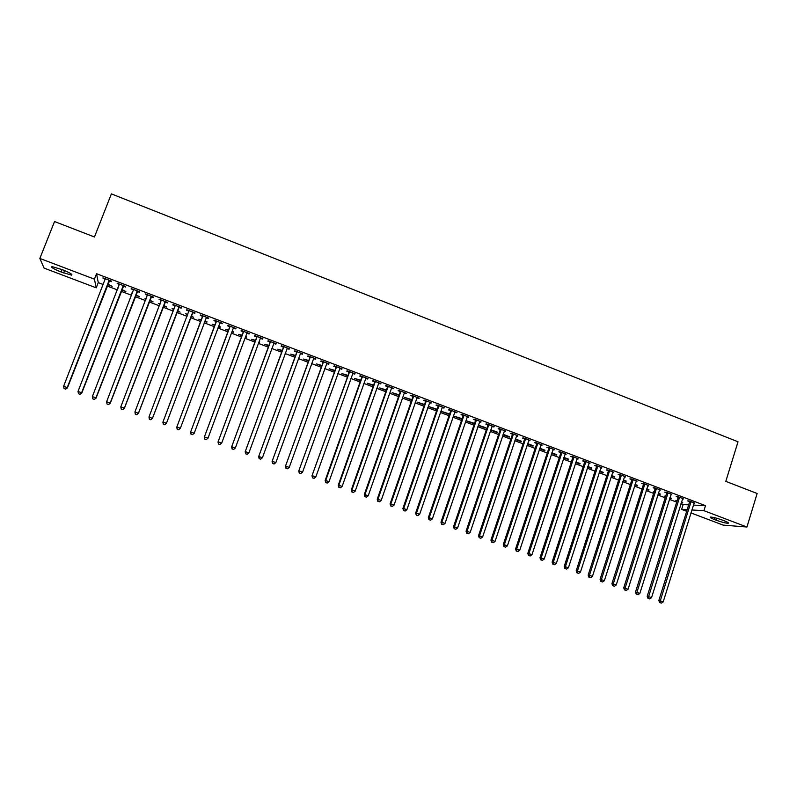 <?xml version="1.0" encoding="UTF-8"?>
<svg xmlns="http://www.w3.org/2000/svg" width="797" height="797" viewBox="0 0 797 797"><rect width="100%" height="100%" fill="white"/><g stroke="black" fill="none" stroke-linecap="round" stroke-linejoin="round"><path stroke-width="1.2" d="M693.35 505.079L705.494 505.667L96.547 273.71L98.27 282.626L103.241 284.519M107.057 285.964L117.378 289.879M121.134 291.303L131.445 295.219M135.141 296.623L145.452 300.539M149.079 301.914L159.38 305.819M162.957 307.174L173.248 311.089M176.765 312.414L187.046 316.319M190.503 317.634L200.764 321.53M204.201 322.835L214.393 326.7M217.86 328.015L227.952 331.841M231.449 333.166L241.451 336.972M244.968 338.297L254.891 342.062M258.427 343.407L268.26 347.143M271.817 348.488L281.57 352.184M285.157 353.549L294.81 357.215M298.417 358.59L308.001 362.217M311.627 363.601L321.121 367.198M324.777 368.583L334.182 372.159M337.858 373.554L347.183 377.091M350.879 378.495L360.124 382.002M363.84 383.417L372.996 386.884M376.742 388.308L385.818 391.755M389.584 393.18L398.58 396.597M402.375 398.032L411.282 401.419M415.098 402.864L423.934 406.211M427.76 407.665L436.517 410.993M440.372 412.457L449.05 415.745M452.925 417.22L461.523 420.477M465.418 421.962L473.936 425.19M477.851 426.674L486.3 429.882M490.235 431.376L498.603 434.554M502.558 436.049L510.847 439.197M514.822 440.711L523.041 443.829M527.036 445.344L535.186 448.432M539.19 449.956L547.27 453.015M551.295 454.549L559.295 457.588M563.349 459.122L571.27 462.13M575.344 463.675L583.195 466.653M587.279 468.208L595.07 471.157M599.175 472.721L606.886 475.64M611.01 477.204L618.651 480.113M622.786 481.677L630.367 484.556M634.522 486.13L642.023 488.979M646.198 490.563L653.64 493.383M657.834 494.977L665.196 497.776M669.41 499.37L676.713 502.14M680.937 503.744L683.139 504.581L681.634 509.393L687.163 509.711M98.27 282.626L96.238 287.847L44.084 268.111L39.85 258.437L94.415 279.159L96.238 287.847M39.85 258.437L54.545 221.536L94.454 236.988L111.381 193.88L738.022 441.777L725.808 481.358L757.15 493.492L746.938 527.016L723.138 525.103L690.909 512.909M686.665 511.305L681.634 509.393M121.662 289.949L125.856 291.543L121.841 289.48M117.906 288.524L117.577 287.856L118.086 288.056M123.336 286.163L125.607 287.02L125.577 286.442L117.129 283.224L119.391 284.659M149.597 300.559L153.094 301.894L149.786 300.09M145.971 299.184L144.974 298.267L146.15 298.716M151.261 296.783L153.502 297.64L153.562 297.092L145.193 293.904L147.415 295.318M177.273 311.069L180.082 312.135L177.452 310.601M173.756 309.734L172.122 308.578L173.935 309.266M178.907 307.303L181.138 308.15L181.278 307.642L172.989 304.484L172.879 305.012L175.111 305.859M206.991 321.819L206.812 322.287L204.889 321.022M206.812 322.287L204.709 321.49M201.272 320.185L198.822 319.248L201.452 319.717M208.684 318.073L208.505 318.561L208.724 318.083L200.515 314.964L200.326 315.453L202.528 316.289M208.505 318.561L206.303 317.724M233.471 331.881L232.116 331.363M233.302 332.349L231.947 331.831M228.45 330.506L225.382 329.34L228.629 330.038M235.792 328.394L235.613 328.882L235.912 328.434L227.783 325.345L227.504 325.794L229.695 326.631M235.613 328.882L233.431 328.045M259.712 341.843L259.085 341.614M259.543 342.312L258.915 342.072M255.379 340.727L251.693 339.333L255.548 340.269M262.641 338.615L262.462 339.094L262.841 338.685L254.791 335.617L254.432 336.045L256.604 336.872M262.462 339.094L260.33 338.287M282.048 350.859L277.764 349.235L282.218 350.401M289.241 348.737L289.062 349.216L289.52 348.837L281.54 345.808L281.112 346.197L283.264 347.014M289.062 349.216L287.03 348.448M308.479 360.892L303.607 359.048L308.638 360.433M315.592 358.76L315.423 359.248L315.951 358.899L308.04 355.89L307.542 356.249L309.664 357.056M315.423 359.248L313.48 358.511M334.65 370.834L329.201 368.772L334.82 370.376M341.694 368.702L341.524 369.18L342.122 368.862L334.302 365.883L333.724 366.212L335.826 367.018M341.524 369.18L339.691 368.483M360.583 380.687L354.575 378.406L360.752 380.229M367.566 378.545L367.387 379.023L368.065 378.734L360.314 375.785L359.656 376.084L361.748 376.871M367.387 379.023L365.654 378.366M386.286 390.44L379.711 387.95L386.445 389.982M393.19 388.298L393.021 388.777L393.768 388.518L386.077 385.589L385.359 385.858L387.422 386.645M393.021 388.777L391.367 388.149M411.74 400.114L404.627 397.404L411.9 399.656M418.574 397.962L418.415 398.44L419.222 398.211L411.611 395.312L410.814 395.551L412.866 396.328M418.415 398.44L416.861 397.842M436.686 409.578L429.314 406.789L437.125 409.24M443.74 407.536L443.57 408.014L444.457 407.815L436.915 404.936L436.049 405.145L438.081 405.922M443.57 408.014L442.106 407.456M461.084 418.853L453.792 416.084L461.244 418.395M468.666 417.03L461.981 414.48L461.045 414.659L463.057 415.426M468.506 417.498L467.132 416.98M485.433 427.59L478.339 425.249M485.283 428.039L478.29 425.379M493.373 426.425L493.213 426.903L494.23 426.754L486.818 423.934L485.821 424.094L487.814 424.851M493.213 426.903L491.918 426.415M509.403 436.696L503.136 434.315M509.253 437.145L502.987 434.763M517.851 435.75L511.435 433.309L510.369 433.429L512.351 434.186M517.691 436.218L516.496 435.76M513.407 434.584L512.78 434.345M533.173 445.722L527.614 443.61M533.024 446.171L527.465 444.059M542.109 444.985L535.833 442.584L534.697 442.694L536.66 443.431M541.96 445.453L540.844 445.025M556.734 454.669L551.863 452.826M556.585 455.117L551.723 453.264M566.159 454.131L560.002 451.789L558.817 451.869L560.759 452.606M566.009 454.599L564.973 454.21M580.086 463.535L575.902 461.951M579.937 463.984L575.753 462.399M589.989 463.206L583.962 460.905L582.717 460.955L584.639 461.692M589.84 463.675L588.893 463.306M603.239 472.332L599.723 470.997M603.09 472.78L599.583 471.445M613.61 472.193L607.712 469.951L606.397 469.971L608.31 470.698M613.461 472.661L612.594 472.332M626.183 481.049L623.334 479.973M626.043 481.498L623.194 480.412M637.032 481.109L631.244 478.907L629.879 478.907L631.772 479.625M636.883 481.567L636.086 481.268M648.937 489.697L646.746 488.86M648.798 490.135L646.606 489.298M660.235 489.936L654.576 487.784L653.151 487.764L655.024 488.471M660.085 490.404L659.378 490.125M671.502 498.264L669.938 497.677M671.363 498.703L669.799 498.115M665.595 496.511L664.618 496.142L665.704 496.182M683.238 498.693L677.699 496.591L676.215 496.541L678.078 497.248M683.099 499.161L682.461 498.912M683.139 504.581L688.678 504.85M694.665 503.046L689.186 500.964L687.672 500.895L689.525 501.602M694.526 503.505L693.928 503.276M682.71 502.518L681.465 502.05M682.571 502.957L681.325 502.489M677.101 500.885L675.856 500.406L677.231 500.466M671.761 494.329L666.162 492.197L664.708 492.157L666.571 492.865M671.622 494.788L670.944 494.529M660.245 493.991L658.372 493.273M660.105 494.429L658.232 493.712M654.038 492.128L653.331 491.859L654.118 491.879M648.658 485.532L642.94 483.361L641.535 483.341L643.418 484.058M648.509 485.991L647.762 485.712M637.59 485.383L635.07 484.427M637.451 485.821L634.93 484.865M625.346 476.666L619.508 474.434L618.163 474.444L620.066 475.171M625.197 477.124L624.37 476.805M614.736 476.706L611.558 475.5M614.597 477.144L611.419 475.939M601.825 467.709L595.867 465.438L594.582 465.478L596.495 466.205M601.675 468.178L600.769 467.829M591.683 467.949L587.837 466.484M591.543 468.387L587.698 466.932M578.104 458.683L572.007 456.362L570.791 456.422L572.724 457.159M577.955 459.142L576.958 458.773M568.43 459.112L563.907 457.398M568.291 459.56L563.768 457.847M554.164 449.568L547.947 447.197L546.782 447.286L548.734 448.034M554.005 450.036L552.939 449.628M544.979 450.205L539.768 448.223M544.829 450.654L539.619 448.671M530.005 440.372L523.659 437.961L522.563 438.071L524.536 438.818M529.856 440.841L528.7 440.402M525.621 439.237L524.984 438.988M521.318 441.219L515.4 438.968M521.168 441.668L515.251 439.416M505.637 431.097L499.151 428.627L498.125 428.766L500.108 429.523M505.477 431.566L504.232 431.097M501.134 429.912L500.536 429.683M497.448 432.153L490.773 429.772M497.298 432.602L490.663 430.081M481.049 421.743L474.424 419.222L473.468 419.391L475.47 420.149M480.88 422.211L479.555 421.703M473.209 423.456L465.946 420.696L473.368 422.998M456.233 412.288L456.063 412.766L456.98 412.577L449.478 409.718L448.572 409.917L450.594 410.684M456.063 412.766L454.649 412.228M449.07 413.773L449.618 414.081M448.91 414.231L441.578 411.441L449.647 413.992M431.187 402.764L424.293 400.134L423.466 400.363L425.498 401.14M431.018 403.232L429.513 402.664M424.383 404.916L417 402.106L424.542 404.458M405.912 393.14L405.743 393.618L406.52 393.369L398.879 390.46L398.111 390.719L400.174 391.496M405.743 393.618L404.139 393.011M399.038 395.292L392.194 392.692L399.197 394.834M380.408 383.437L380.239 383.915L380.946 383.636L373.225 380.697L372.538 380.986L374.61 381.773M380.239 383.915L378.545 383.267M373.464 385.579L367.168 383.188L373.624 385.12M354.655 373.634L354.486 374.112L355.123 373.813L347.333 370.844L346.715 371.153L348.817 371.96M354.486 374.112L352.702 373.434M347.651 375.776L341.913 373.594L347.811 375.317M328.673 363.741L328.503 364.229L329.071 363.89L321.201 360.902L320.663 361.24L322.775 362.047M328.503 364.229L326.621 363.512M321.589 365.873L316.429 363.92L321.759 365.415M302.452 353.758L302.272 354.247L302.76 353.878L294.82 350.859L294.352 351.238L296.494 352.045M302.272 354.247L300.29 353.489M295.298 355.89L290.716 354.147L295.458 355.432M275.971 343.686L275.802 344.174L276.21 343.776L268.2 340.727L267.802 341.126L269.964 341.953M275.802 344.174L273.71 343.377M268.748 345.808L264.763 344.294L268.918 345.34M249.252 333.515L249.072 334.003L249.411 333.574L241.312 330.496L241.003 330.934L243.185 331.761M249.072 334.003L246.901 333.176M246.622 336.872L245.635 336.503M246.452 337.34L245.466 336.962M241.949 335.637L238.572 334.351L242.119 335.168M222.273 323.243L222.094 323.731L222.353 323.273L214.184 320.165L213.945 320.633L216.146 321.47M222.094 323.731L219.892 322.905M220.261 326.86L218.537 326.202M220.092 327.328L218.358 326.67M214.891 325.355L212.132 324.309L215.07 324.887M192.635 312.524L194.857 313.37L195.026 312.872L186.787 309.734L186.628 310.242L186.787 309.734M188.849 311.089L186.628 310.242M191.011 316.289L193.482 317.226L191.19 315.821M187.554 314.974L185.591 313.689L187.733 314.506M165.118 302.053L167.35 302.91L167.45 302.382L159.121 299.214L161.293 300.599M163.475 305.829L166.623 307.024L163.654 305.361M159.898 304.474L158.583 303.428L160.077 304.006M137.333 291.483L139.595 292.34L139.605 291.782L131.196 288.584L133.448 289.998M135.669 295.269L139.505 296.733L135.849 294.8M131.973 293.864L131.316 293.077L132.153 293.396M109.279 280.803L111.56 281.68L111.48 281.082L102.992 277.844L105.264 279.279M107.585 284.609L112.138 286.332L107.774 284.13M61.1 271.996C53.658 268.978 50.629 267.174 52.004 266.577L62.495 269.745C69.937 272.783 72.955 274.576 71.541 275.144L61.1 271.996L62.056 269.575M96.547 273.71L94.415 279.159M705.494 505.667L703.94 510.678L746.938 527.016M724.373 520.839C727.94 522.244 729.195 523.051 728.109 523.26C725.559 523.161 721.624 522.155 716.314 520.252L714.311 519.495C710.715 518.09 709.46 517.273 710.545 517.064C713.076 517.163 717.011 518.16 722.341 520.072L724.373 520.839M691.826 509.98L703.94 510.678M173.059 304.514L172.879 305.012M159.241 299.254L159.051 299.752M131.405 288.653L131.206 289.152M117.378 283.324L117.189 283.822M103.291 277.954L103.092 278.452M690.989 502.369L689.475 502.309L658.84 600.49L660.285 600.828L691.049 501.662M660.205 602.701L661.371 603.12L660.205 602.701L660.285 600.828L663.204 601.874L694.207 502.867M689.475 502.309L689.495 501.074M658.84 600.49L659.627 602.562M661.371 603.12L663.204 601.874M679.512 498.005L678.018 497.946L647.184 596.305L648.609 596.634L679.562 497.298M648.539 598.507L649.714 598.926L648.539 598.507L648.609 596.634L651.538 597.68L682.74 498.504M678.018 497.946L678.048 496.72M647.184 596.305L647.971 598.368M649.714 598.926L651.538 597.68M667.986 493.612L666.521 493.572L635.488 592.091L636.883 592.41L668.035 492.905M636.823 594.293L637.998 594.721L636.823 594.293L636.883 592.41L639.822 593.466L671.223 494.12M666.521 493.572L666.551 492.347M635.488 592.091L636.265 594.163M637.998 594.721L639.822 593.466M656.399 489.209L654.975 489.179L623.732 587.867L625.097 588.176L656.459 488.501M625.047 590.069L626.223 590.487L625.047 590.069L625.097 588.176L628.046 589.242L659.657 489.717M654.975 489.179L654.995 487.943M623.732 587.867L624.499 589.939M626.223 590.487L628.046 589.242M644.773 484.785L643.368 484.765L611.927 583.623L613.262 583.922L644.823 484.078M613.222 585.815L614.407 586.243L613.222 585.815L613.262 583.922L616.23 584.988L648.041 485.303M643.368 484.765L643.398 483.53M611.927 583.623L612.694 585.695M614.407 586.243L616.23 584.988M633.087 480.342L631.712 480.332L600.071 579.359L601.376 579.648L633.147 479.625M601.346 581.551L602.532 581.979L601.346 581.551L601.376 579.648L604.355 580.714L636.375 480.86M631.712 480.332L631.742 479.097M600.071 579.359L600.828 581.431M602.532 581.979L604.355 580.714M621.351 475.879L620.006 475.879L588.166 575.085L589.431 575.354L621.411 475.161M589.411 577.267L590.607 577.695L589.411 577.267L589.431 575.354L592.43 576.43L624.659 476.397M620.006 475.879L620.036 474.643M588.166 575.085L588.903 577.158M590.607 577.695L592.43 576.43M609.566 471.386L608.25 471.406L576.201 570.782L577.436 571.041L609.625 470.678M577.427 572.963L578.632 573.392L577.427 572.963L577.436 571.041L580.445 572.116L612.883 471.914M608.25 471.406L608.28 470.17M576.201 570.782L576.928 572.854M578.632 573.392L580.445 572.116M597.73 466.883L596.445 466.912L564.186 566.458L565.392 566.707L597.78 466.175M565.392 568.64L566.597 569.068L565.392 568.64L565.392 566.707L568.41 567.793L601.058 467.421M596.445 466.912L596.475 465.667M564.186 566.458L564.904 568.53M566.597 569.068L568.41 567.793M585.835 462.36L584.58 462.409L552.112 562.114L553.287 562.353L585.895 461.642M553.297 564.296L554.513 564.724L553.297 564.296L553.287 562.353L556.326 563.449L589.182 462.898M584.58 462.409L584.609 461.154M552.112 562.114L552.829 564.196M554.513 564.724L556.326 563.449M573.89 457.817L572.664 457.877L539.987 557.761L541.133 557.99L573.95 457.099M541.153 559.932L542.368 560.361L541.153 559.932L541.133 557.99L544.182 559.076L577.257 458.355M572.664 457.877L572.694 456.621M539.987 557.761L540.695 559.833M542.368 560.361L544.182 559.076M561.895 453.254L560.699 453.324L527.803 553.377L528.919 553.596L561.955 452.537M528.949 555.549L530.174 555.987L528.949 555.549L528.919 553.596L531.978 554.692L565.272 453.792M560.699 453.324L560.729 452.068M527.803 553.377L528.501 555.459M530.174 555.987L531.978 554.692M548.675 448.751L549.84 448.651L548.675 448.751L515.569 548.984L516.655 549.183L549.9 447.944M516.695 551.145L517.92 551.584L516.695 551.145L516.655 549.183L519.724 550.289L553.238 449.209M548.685 448.731L548.715 447.496M515.569 548.984L516.257 551.056M517.92 551.584L519.724 550.289M537.736 444.059L536.6 444.158L503.276 544.56L504.332 544.749L537.796 443.341M504.381 546.722L505.607 547.16L504.381 546.722L504.332 544.749L507.41 545.855L541.143 444.616M536.6 444.158L536.64 442.893M503.276 544.56L503.953 546.642M505.607 547.16L507.41 545.855M525.572 439.436L524.476 439.545L490.932 540.117L491.948 540.296L525.631 438.709M492.008 542.279L493.243 542.717L492.008 542.279L491.948 540.296L495.047 541.412L528.999 439.994M524.476 439.545L524.506 438.28M490.932 540.117L491.6 542.199M493.243 542.717L495.047 541.412M513.358 434.783L512.292 434.903L478.529 535.664L479.515 535.823L513.417 434.056M479.585 537.816L480.83 538.254L479.585 537.816L479.515 535.823L482.623 536.949L516.795 435.341M512.292 434.903L512.322 433.648M478.529 535.664L479.186 537.746M480.83 538.254L482.623 536.949M501.084 430.111L500.048 430.25L466.066 531.181L467.022 531.33L501.144 429.384M467.102 533.323L468.347 533.781L467.102 533.323L467.022 531.33L470.15 532.456L504.541 430.679M500.048 430.25L500.088 428.985M466.066 531.181L466.723 533.263M468.347 533.781L470.15 532.456M488.76 425.429L487.754 425.578L453.553 526.678L454.469 526.817L488.82 424.701M454.559 528.819L455.814 529.278L454.559 528.819L454.469 526.817L457.608 527.953L492.227 425.997M487.754 425.578L487.794 424.303M453.553 526.678L454.19 528.76M455.814 529.278L457.608 527.953M476.377 420.716L475.401 420.876L440.98 522.165L441.857 522.284L476.437 419.979M441.956 524.296L443.222 524.755L441.956 524.296L441.857 522.284L445.015 523.42L479.864 421.284M475.401 420.876L475.44 419.611M440.98 522.165L441.608 524.247M443.222 524.755L445.015 523.42M463.934 415.984L462.997 416.154L428.348 517.622L429.194 517.731L463.993 415.247M429.304 519.754L430.569 520.202L429.304 519.754L429.194 517.731L432.363 518.877L467.44 416.562M462.997 416.154L463.037 414.888M428.348 517.622L428.965 519.704M430.569 520.202L432.363 518.877M451.441 411.222L450.534 411.421L415.655 513.059L416.462 513.158L451.5 410.495M416.592 515.181L417.867 515.639L416.592 515.181L416.462 513.158L419.65 514.304L454.957 411.81M450.534 411.421L450.574 410.136M415.655 513.059L416.263 515.141M417.867 515.639L419.65 514.304M438.878 406.45L438.011 406.649L402.903 508.466L403.68 508.556L438.948 405.713M403.82 510.598L405.095 511.056L403.82 510.598L403.68 508.556L406.878 509.711L442.425 407.038M438.011 406.649L438.061 405.374M402.903 508.466L403.501 510.558M405.095 511.056L406.878 509.711M426.265 401.648L425.439 401.867L390.092 503.863L390.839 503.943L426.335 400.911M390.988 505.985L392.273 506.444L390.988 505.985L390.839 503.943L394.057 505.099L429.822 402.246M425.439 401.867L425.478 400.592M390.092 503.863L390.689 505.956M392.273 506.444L394.057 505.099M413.603 396.826L412.796 397.065L377.23 499.241L377.937 499.301L413.673 396.089M378.087 501.353L379.382 501.821L378.087 501.353L377.937 499.301L381.165 500.466L417.17 397.424M412.796 397.065L412.846 395.78M377.23 499.241L377.808 501.323M379.382 501.821L381.165 500.466M400.871 391.985L400.104 392.234L364.299 494.588L364.966 494.638L400.941 391.247M365.136 496.7L366.441 497.169L365.136 496.7L364.966 494.638L368.214 495.804L404.468 392.592M400.104 392.234L400.154 390.948M364.299 494.588L364.867 496.68M366.441 497.169L368.214 495.804M388.089 387.123L387.352 387.382L351.308 489.926L351.945 489.956L388.159 386.386M352.125 492.028L353.43 492.496L352.125 492.028L351.945 489.956L355.203 491.131L391.696 387.731M387.352 387.382L387.402 386.097M351.308 489.926L351.875 492.008M353.43 492.496L355.203 491.131M375.238 382.231L374.54 382.51L338.267 485.234L338.855 485.253L375.307 381.494M339.054 487.326L340.359 487.804L339.054 487.326L338.855 485.253L342.132 486.429L378.864 382.849M374.54 382.51L374.59 381.225M338.267 485.234L338.815 487.316M340.359 487.804L342.132 486.429M362.336 377.32L361.679 377.619L325.156 480.511L325.714 480.521L362.406 376.582M325.913 482.613L327.228 483.082L325.913 482.613L325.714 480.521L329.002 481.707L365.972 377.937M361.679 377.619L361.728 376.323M325.156 480.511L325.694 482.603M327.228 483.082L329.002 481.707M349.365 372.388L311.986 475.779L349.435 371.651M312.723 477.871L314.038 478.349L312.723 477.871L312.504 475.769L315.811 476.965L353.031 373.016M348.747 372.697L348.797 371.402M311.986 475.779L312.514 477.871M314.038 478.349L315.811 476.965M336.344 367.437L298.745 471.017L336.414 366.69M299.463 473.109L300.788 473.587L299.463 473.109L299.234 470.997L302.551 472.193L340.02 368.065M335.756 367.756L335.806 366.461M298.745 471.017L299.264 473.109M300.788 473.587L302.551 472.193M323.253 362.456L285.456 466.245L323.323 361.708M286.133 468.317L287.468 468.805L286.133 468.317L285.894 466.205L289.231 467.411L326.949 363.083M322.705 362.794L322.755 361.489M285.456 466.245L285.954 468.337M287.468 468.805L289.231 467.411M310.103 357.454L272.096 461.433L310.182 356.707M272.753 463.515L274.088 463.993L272.753 463.515L272.494 461.383L275.852 462.599L313.819 358.092M309.595 357.803L309.644 356.498M272.096 461.433L272.584 463.525M274.088 463.993L275.852 462.599M296.892 352.423L258.666 456.611L296.972 351.676M259.304 458.683L260.649 459.162L259.304 458.683L259.035 456.551L262.412 457.757L300.628 353.071M296.424 352.792L296.474 351.487M258.666 456.611L259.155 458.703M260.649 459.162L262.412 457.757M283.622 347.372L245.187 451.76L283.692 346.625M245.785 453.832L247.14 454.31L245.785 453.832L245.506 451.68L248.893 452.905L287.368 348.02M283.184 347.761L283.244 346.446M245.187 451.76L245.655 453.852M247.14 454.31L248.893 452.905M270.283 342.302L231.628 446.888L270.362 341.544M232.206 448.95L233.571 449.438L232.206 448.95L231.917 446.798L235.324 448.024L274.048 342.949M269.884 342.7L269.944 341.385M231.628 446.888L232.096 448.98M233.571 449.438L235.324 448.024M256.883 337.201L218.019 441.996L256.963 336.444M218.567 444.049L219.932 444.537L218.567 444.049L218.268 441.887L221.686 443.112L260.42 338.147M256.524 337.619L256.584 336.304M218.019 441.996L218.468 444.088M219.932 444.537L221.686 443.112M243.424 332.08L204.341 437.075L243.503 331.323M204.859 439.127L206.234 439.615L204.859 439.127L204.54 436.955L207.977 438.191L246.921 333.106M243.105 332.518L243.165 331.193M204.341 437.075L204.779 439.167M206.234 439.615L207.977 438.191M229.895 326.939L190.593 432.133L229.974 326.172M191.081 434.176L192.466 434.674L191.081 434.176L190.752 431.994L194.209 433.239L233.312 328.165M229.616 327.388L229.675 326.063M233.81 327.637L233.302 328.195M190.593 432.133L191.021 434.226M192.466 434.674L194.209 433.239M216.306 321.759L176.775 427.172L216.385 321.002M177.243 429.204L176.904 427.013L180.371 428.258L178.578 429.762L177.243 429.204L178.578 429.762M220.151 322.436L180.371 428.258L178.628 429.703M216.067 322.227L216.126 320.902M220.281 322.486L219.683 323.134M176.775 427.172L177.193 429.264M202.647 316.568L162.897 422.181L202.727 315.811M163.335 424.203L162.977 422.012L166.463 423.257L164.69 424.771L163.335 424.203L164.69 424.771M206.513 317.246L166.463 423.257L164.73 424.711M202.448 317.047L202.518 315.722M206.682 317.316L205.985 318.103M162.897 422.181L163.305 424.273M149.348 419.262L150.743 419.76L149.348 419.262L148.989 416.98L189.009 310.581M149.358 419.192L148.989 416.98L152.446 418.415L193.023 312.115M192.804 312.025L152.496 418.236L150.763 419.69M188.839 311.577L188.829 310.521M150.743 419.76L152.446 418.415M135.321 414.221L136.725 414.729L135.321 414.221L134.932 411.919L175.22 305.341M135.321 414.141L134.932 411.919L138.449 413.384L179.305 306.885M179.036 306.785L138.459 413.185L136.725 414.649M175.111 306.178L175.091 305.291M136.725 414.729L138.449 413.384M165.208 301.525L124.352 408.114L120.815 406.849L161.373 300.061M165.507 301.645L124.382 408.333L122.618 409.578L121.204 409.07L122.618 409.578M161.303 300.798L161.283 300.031M122.638 409.668L124.382 408.333M120.815 406.849L121.204 409.07M151.3 296.235L110.175 403.023L106.619 401.738L147.455 294.77M151.659 296.364L110.255 403.252L108.452 404.487L107.027 403.979L108.452 404.487M147.415 295.368L147.405 294.751M108.482 404.577L110.255 403.252M106.619 401.738L107.027 403.979M137.333 290.915L95.929 397.892L92.352 396.607L133.468 289.829M137.732 291.064L96.048 398.141L94.205 399.377L92.781 398.859L94.205 399.377M94.255 399.466L96.048 398.141M92.352 396.607L92.781 398.859M123.306 285.575L81.613 392.752L78.016 391.457L119.411 284.091M123.744 285.744L81.782 393.011L79.889 394.236L78.455 393.718L79.889 394.236M79.959 394.336L81.782 393.011M78.016 391.457L78.455 393.718M109.199 280.205L67.227 387.571L63.621 386.276L105.284 278.721M109.677 280.395L67.436 387.85L65.513 389.066L64.069 388.547L65.513 389.066M65.593 389.175L67.436 387.85M63.621 386.276L64.069 388.547M716.314 520.252L716.921 518.289M714.311 519.495L714.849 517.751M63.63 272.963L64.577 270.572M691.059 501.871L689.535 501.811M679.572 497.507L678.088 497.458M668.045 493.114L666.581 493.074M656.469 488.71L655.034 488.681M644.833 484.287L643.428 484.267M633.157 479.844L631.782 479.834M621.421 475.371L620.076 475.381M609.635 470.888L608.32 470.907M597.79 466.384L596.505 466.414M585.905 461.862L584.649 461.901M573.96 457.309L572.734 457.368M561.965 452.746L560.769 452.816M549.91 448.153L548.744 448.243M537.806 443.55L536.67 443.65M525.641 438.918L524.546 439.037M513.427 434.275L512.361 434.395M501.154 429.603L500.118 429.742M488.83 424.911L487.824 425.06M476.447 420.198L475.48 420.368M464.003 415.466L463.067 415.645M451.51 410.714L450.604 410.903M438.958 405.932L438.091 406.141M426.345 401.13L425.508 401.349M413.673 396.308L412.876 396.547M400.951 391.466L400.184 391.716M388.159 386.605L387.432 386.864M375.317 381.713L374.62 381.992M362.416 376.802L361.758 377.101M349.445 371.87L348.827 372.179M336.424 366.909L335.836 367.238M323.333 361.928L322.785 362.266M310.182 356.926L309.674 357.285M192.655 312.195L192.485 312.693M192.366 312.653L192.197 313.151M189.019 310.81L188.859 311.308M178.887 306.955L178.757 307.473M178.598 307.413L178.468 307.931M175.23 305.56L175.111 306.088M165.049 301.684L164.959 302.222M164.76 302.153L164.67 302.681M151.151 296.394L151.101 296.942M150.852 296.863L150.812 297.411M137.174 291.084L137.174 291.652M136.885 291.543L136.885 292.11M123.146 285.744L123.176 286.322M122.848 286.203L122.887 286.79M109.04 280.375L109.119 280.972M108.741 280.833L108.82 281.441M728.109 523.26L728.279 522.702M71.541 275.144L71.83 274.397M537.766 443.929L536.64 444.029M525.631 439.187L524.526 439.296M513.427 434.425L512.361 434.544M501.154 429.643L500.118 429.782"/></g></svg>
